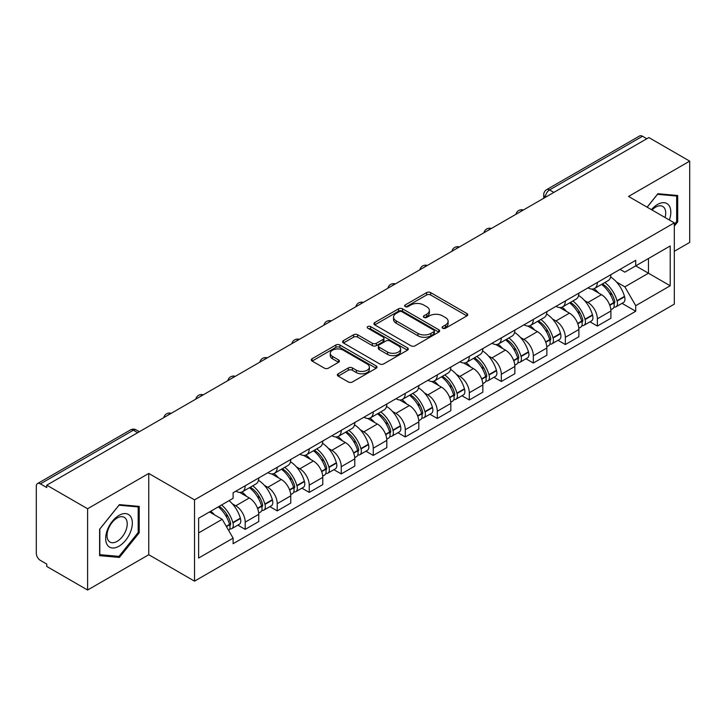 <?xml version="1.0" encoding="UTF-8"?>
<svg xmlns="http://www.w3.org/2000/svg" width="726" height="726" viewBox="0 0 726 726"><rect width="100%" height="100%" fill="white"/><g stroke="black" fill="none" stroke-linecap="round" stroke-linejoin="round"><path stroke-width="1.09" d="M442.678 328.225A1.997 1.153 0 0 0 445.501 328.225L466.9 315.874A2.85 1.643 0 0 0 467.735 314.703A2.85 1.643 0 0 0 466.9 313.541L430.645 292.614A2.85 1.643 0 0 0 426.616 292.614L405.217 304.965A1.997 1.153 0 0 0 404.627 305.782A1.997 1.153 0 0 0 405.217 306.599A1.997 1.153 0 0 0 408.03 306.599L410.807 304.993A9.111 5.263 0 0 1 423.694 304.993L426.716 306.744A9.111 5.263 0 0 1 429.384 310.465A9.111 5.263 0 0 1 426.716 314.186L423.948 315.783A1.997 1.153 0 0 0 423.367 316.6A1.997 1.153 0 0 0 423.948 317.407A1.997 1.153 0 0 0 426.77 317.407L429.538 315.81A9.111 5.263 0 0 1 442.424 315.81L445.446 317.552A9.111 5.263 0 0 1 448.123 321.273A9.111 5.263 0 0 1 445.446 325.003L442.678 326.6A1.997 1.153 0 0 0 442.098 327.408A1.997 1.153 0 0 0 442.678 328.225L442.678 326.6M338.189 373.781A2.85 1.643 0 0 0 337.354 374.952A2.85 1.643 0 0 0 338.189 376.113L348.362 381.985A2.85 1.643 0 0 0 352.391 381.985L376.159 368.264A2.85 1.643 0 0 0 376.994 367.102A2.85 1.643 0 0 0 376.159 365.931L339.904 345.004A2.85 1.643 0 0 0 335.875 345.004L312.107 358.726A2.85 1.643 0 0 0 311.272 359.887A2.85 1.643 0 0 0 312.107 361.049L324.386 368.146A2.85 1.643 0 0 0 328.415 368.146L338.588 362.274A2.85 1.643 0 0 0 339.423 361.112A2.85 1.643 0 0 0 338.588 359.942L332.499 356.43A7.623 4.401 0 0 1 330.266 353.317A7.623 4.401 0 0 1 334.967 349.251A7.623 4.401 0 0 1 343.271 350.204L367.147 363.989A7.623 4.401 0 0 1 369.38 367.102A7.623 4.401 0 0 1 364.67 371.158A7.623 4.401 0 0 1 356.366 370.206L352.391 367.91A2.85 1.643 0 0 0 348.362 367.91L338.189 373.781L338.189 376.113M194.523 499.869L148.757 473.443L87.601 508.754L46.763 485.177L648.862 137.559L689.7 161.136L628.544 196.447L674.309 222.864L194.523 499.869L194.523 581.145L674.309 304.14L674.309 222.864M411.007 345.812A2.85 1.643 0 0 0 415.036 345.812L438.803 332.091A2.85 1.643 0 0 0 439.638 330.929A2.85 1.643 0 0 0 438.803 329.767L402.549 308.831A2.85 1.643 0 0 0 398.52 308.831L374.752 322.553A2.85 1.643 0 0 0 373.917 323.723A2.85 1.643 0 0 0 374.752 324.885L411.007 345.812M368.599 328.66A1.997 1.153 0 0 1 370.623 328.942L370.623 326.573L407.477 347.854A2.85 1.643 0 0 1 408.311 349.015A2.85 1.643 0 0 1 407.477 350.177L383.709 363.898A2.85 1.643 0 0 1 379.68 363.898L343.425 342.962L343.425 340.639A2.85 1.643 0 0 0 342.59 341.801A2.85 1.643 0 0 0 343.425 342.962M343.425 340.639L353.598 334.768A2.85 1.643 0 0 1 357.628 334.768L372.329 343.262A2.85 1.643 0 0 0 376.358 343.262L383.11 339.36A2.85 1.643 0 0 0 383.945 338.198A2.85 1.643 0 0 0 383.11 337.036L367.801 328.197A1.997 1.153 0 0 1 367.211 327.381A1.997 1.153 0 0 1 368.445 326.319A1.997 1.153 0 0 1 370.623 326.573M87.601 508.754L87.601 590.029L46.763 566.452L46.763 564.084L40.402 560.408A5.808 3.349 -120 0 1 36.3 553.303L36.3 486.238A5.808 3.349 -120 0 1 37.498 483.589L130.462 429.919A5.808 3.349 60 0 1 133.366 430.2L40.402 483.87A5.808 3.349 -120 0 0 37.498 483.589M674.309 251.296L689.7 242.411L689.7 161.136M87.601 590.029L148.757 554.728L194.523 581.145M46.763 485.177L46.763 487.545L40.402 483.87M553.847 192.417L549.537 189.931A5.808 3.349 60 0 0 546.633 189.64L639.597 135.971A5.808 3.349 60 0 1 642.501 136.252L549.537 189.931A5.808 3.349 120 0 0 545.435 197.036L545.435 197.272M646.812 138.748L642.501 136.252M597.353 282.459A13.349 7.705 60 0 1 594.585 288.449L608.134 280.635A13.349 7.705 -120 0 0 610.902 274.637M584.503 300.51L587.915 302.479A13.349 7.705 60 0 1 597.353 318.832L610.902 311.009A13.349 7.705 -120 0 0 601.455 294.665L591.763 289.066M610.902 311.009L610.902 318.242L597.353 326.056L590.011 321.818M594.585 288.449A13.349 7.705 60 0 1 588.015 287.85M597.353 318.832L597.353 326.056M565.336 300.945A13.349 7.705 60 0 1 562.577 306.935L576.117 299.112A13.349 7.705 -120 0 0 578.885 293.123M557.995 340.303L565.336 344.541L578.885 336.719L578.885 329.495A13.349 7.705 -120 0 0 569.447 313.142L559.746 307.552M562.577 306.935A13.349 7.705 60 0 1 556.007 306.336M552.486 318.995L555.898 320.965A13.349 7.705 60 0 1 565.336 337.318L565.336 344.541M533.329 319.422A13.349 7.705 60 0 1 530.561 325.42L544.11 317.598A13.349 7.705 -120 0 0 546.869 311.608M525.978 358.789L533.329 363.027L546.869 355.205L546.869 347.981A13.349 7.705 -120 0 0 537.431 331.628L527.738 326.028M530.561 325.42A13.349 7.705 60 0 1 523.99 324.812M520.469 337.472L523.891 339.45A13.349 7.705 60 0 1 533.329 355.794L533.329 363.027M501.312 337.908A13.349 7.705 60 0 1 498.553 343.897L512.093 336.084A13.349 7.705 -120 0 0 514.861 330.085M493.97 377.266L501.312 381.504L514.861 373.69L514.861 366.458A13.349 7.705 -120 0 0 505.414 350.113L495.722 344.514M498.553 343.897A13.349 7.705 60 0 1 491.974 343.298M488.462 355.958L491.874 357.927A13.349 7.705 60 0 1 501.312 374.28L501.312 381.504M469.305 356.393A13.349 7.705 60 0 1 466.537 362.383L480.077 354.56A13.349 7.705 -120 0 0 482.844 348.571M461.954 395.752L469.305 399.99L482.844 392.167L482.844 384.943A13.349 7.705 -120 0 0 473.406 368.59L463.714 363M466.537 362.383A13.349 7.705 60 0 1 459.966 361.784M456.445 374.444L459.857 376.413A13.349 7.705 60 0 1 469.305 392.766L469.305 399.99M437.288 374.87A13.349 7.705 60 0 1 434.52 380.869L448.069 373.046A13.349 7.705 -120 0 0 450.828 367.057M429.946 414.237L437.288 418.475L450.828 410.653L450.828 403.429A13.349 7.705 -120 0 0 441.39 387.076L431.698 381.477M434.52 380.869A13.349 7.705 60 0 1 427.95 380.261M424.429 392.92L427.85 394.899A13.349 7.705 60 0 1 437.288 411.243L437.288 418.475M405.271 393.356A13.349 7.705 60 0 1 402.513 399.345L416.052 391.532A13.349 7.705 -120 0 0 418.82 385.533M397.93 432.714L405.271 436.952L418.82 429.139L418.82 421.906A13.349 7.705 -120 0 0 409.382 405.562L399.681 399.962M402.513 399.345A13.349 7.705 60 0 1 395.933 398.746M392.421 411.406L395.833 413.375A13.349 7.705 60 0 1 405.271 429.728L405.271 436.952M373.264 411.842A13.349 7.705 60 0 1 370.496 417.831L384.036 410.009A13.349 7.705 -120 0 0 386.804 404.019M365.913 451.2L373.264 455.438L386.804 447.615L386.804 440.392A13.349 7.705 -120 0 0 377.366 424.038L367.674 418.448M370.496 417.831A13.349 7.705 60 0 1 363.926 417.232M360.405 429.892L363.817 431.861A13.349 7.705 60 0 1 373.264 448.214L373.264 455.438M341.247 430.318A13.349 7.705 60 0 1 338.479 436.317L352.028 428.494A13.349 7.705 -120 0 0 354.787 422.505M333.906 469.686L341.247 473.924L354.787 466.101L354.787 458.877A13.349 7.705 -120 0 0 345.349 442.524L335.657 436.925M338.479 436.317A13.349 7.705 60 0 1 331.909 435.709M328.397 448.369L331.809 450.347A13.349 7.705 60 0 1 341.247 466.691L341.247 473.924M309.231 448.804A13.349 7.705 60 0 1 306.472 454.794L320.012 446.98A13.349 7.705 -120 0 0 322.78 440.981M301.889 488.162L309.231 492.4L322.78 484.587L322.78 477.354A13.349 7.705 -120 0 0 313.342 461.01L303.64 455.411M306.472 454.794A13.349 7.705 60 0 1 299.902 454.195M296.38 466.854L299.793 468.824A13.349 7.705 60 0 1 309.231 485.177L309.231 492.4M277.223 467.29A13.349 7.705 60 0 1 274.455 473.279L288.004 465.457A13.349 7.705 -120 0 0 290.763 459.467M269.872 506.648L277.223 510.886L290.763 503.064L290.763 495.84A13.349 7.705 -120 0 0 281.325 479.487L271.633 473.897M274.455 473.279A13.349 7.705 60 0 1 267.885 472.68M264.364 485.34L267.785 487.309A13.349 7.705 60 0 1 277.223 503.662L277.223 510.886M245.206 485.767A13.349 7.705 60 0 1 242.439 491.765L255.988 483.943A13.349 7.705 -120 0 0 258.755 477.953M237.865 525.134L245.206 529.372L258.755 521.549L258.755 514.326A13.349 7.705 -120 0 0 249.308 497.972L239.616 492.373M242.439 491.765A13.349 7.705 60 0 1 235.868 491.157M232.356 503.817L235.769 505.795A13.349 7.705 60 0 1 245.206 522.139L245.206 529.372M620.031 269.364L624.85 272.15L670.207 245.969L648.454 258.529L648.454 273.221L624.85 286.843L616.51 282.024M198.625 532.92L222.22 519.299L233.1 538.138L198.625 558.04L198.625 518.228L233.1 498.326L233.1 492.763L635.731 260.307L635.731 265.87L670.207 285.781L635.731 305.682L624.85 286.843M670.207 245.969L670.207 285.781M233.1 538.138L233.1 543.71L635.731 311.254L635.731 305.682M674.309 226.122L677.694 221.911L677.694 195.503L657.892 193.733L647.102 207.155M148.757 473.443L148.757 554.728M99.607 555.662L119.409 557.432L139.21 532.793L139.21 506.394L119.409 504.624L99.607 529.263L99.607 555.662M222.22 519.299L209.496 511.957M622.019 303.341L635.731 311.254M676.668 221.312L677.694 221.911M117.322 556.225L119.409 557.432M138.185 532.203L139.21 532.793M443.477 328.506L445.446 327.372A9.111 5.263 0 0 0 448.123 323.651L448.123 321.273M429.384 310.465L429.384 312.833A9.111 5.263 0 0 1 426.716 316.554L424.746 317.689M466.863 315.892L430.645 294.983A2.85 1.643 0 0 0 426.616 294.983L406.015 306.88M438.767 332.118L402.549 311.2A2.85 1.643 0 0 0 398.52 311.2L374.788 324.903M433.767 331.746A1.997 1.153 0 0 0 434.348 330.929A1.997 1.153 0 0 0 433.767 330.112L401.941 311.744A1.997 1.153 0 0 0 399.118 311.744L396.196 313.423A9.111 5.263 0 0 0 393.528 317.153A9.111 5.263 0 0 0 396.196 320.874L417.958 333.434A9.111 5.263 0 0 0 430.845 333.434L433.767 331.746L433.767 334.114A1.997 1.153 0 0 0 434.348 333.298L434.348 330.929M393.528 317.153L393.528 319.522A9.111 5.263 0 0 0 396.196 323.242L396.196 320.874M433.767 334.114L430.845 335.802A9.111 5.263 0 0 1 417.958 335.802L396.196 323.242M343.462 342.99L353.598 337.136L353.598 334.768M383.945 338.198L383.945 340.567A2.85 1.643 0 0 1 383.11 341.728L376.358 345.63A2.85 1.643 0 0 1 372.329 345.63L357.628 337.136A2.85 1.643 0 0 0 353.598 337.136M370.623 328.942L407.44 350.195M387.593 352.065A7.623 4.401 0 0 0 395.897 353.017A7.623 4.401 0 0 0 400.598 348.952A7.623 4.401 0 0 0 398.365 345.848L389.953 340.993A2.85 1.643 0 0 0 385.923 340.993L379.181 344.886A2.85 1.643 0 0 0 378.346 346.048A2.85 1.643 0 0 0 379.181 347.209L387.593 352.065L387.593 354.433A7.623 4.401 0 0 0 395.897 355.386A7.623 4.401 0 0 0 400.598 351.33L400.598 348.952M378.346 346.048L378.346 348.416A2.85 1.643 0 0 0 379.181 349.578L379.181 347.209M387.593 354.433L379.181 349.578M369.38 367.102L369.38 369.47A7.623 4.401 0 0 1 364.67 373.536A7.623 4.401 0 0 1 356.366 372.574L352.391 370.278A2.85 1.643 0 0 0 348.362 370.278L338.225 376.132M330.266 353.317L330.266 355.686A7.623 4.401 0 0 0 332.499 358.798L332.499 356.43M338.552 362.292L332.499 358.798M376.122 368.282L339.904 347.373A2.85 1.643 0 0 0 335.875 347.373L312.144 361.076M602.389 283.948A18.286 10.554 60 0 1 602.48 284.002A18.286 10.554 60 0 1 614.514 300.41L614.623 300.782A3.557 2.051 60 0 1 614.06 303.577A3.557 2.051 60 0 1 613.978 303.622M601.591 284.41A22.052 12.732 60 0 1 613.715 302.606L613.824 302.987A7.324 4.229 60 0 1 612.662 308.741L610.838 309.793M613.915 307.116A7.324 4.229 -120 0 0 615.947 306.844A7.324 4.229 -120 0 0 617.109 301.09L617 300.709A22.052 12.732 -120 0 0 604.876 282.514M610.62 276.987A22.052 12.732 60 0 1 624.487 296.389L624.596 296.771A7.324 4.229 60 0 1 623.434 302.524L615.947 306.844M594.068 288.712A22.052 12.732 60 0 1 598.678 293.059M609.395 293.086L612.209 294.711M669.372 220.014A18.867 10.89 120 0 0 669.036 205.531A18.867 10.89 120 0 0 651.44 209.66M665.052 217.519A14.284 8.249 120 0 0 664.354 207.945A14.284 8.249 120 0 0 662.756 206.456A14.284 8.249 120 0 0 652.021 209.995M647.147 207.182L657.484 194.323L676.668 196.029L676.668 221.621L674.309 224.552M675.398 195.303L676.668 196.029M130.553 516.422A18.867 10.89 120 0 0 112.33 521.304A18.867 10.89 120 0 0 107.448 545.162A18.867 10.89 120 0 0 125.671 540.28A18.867 10.89 120 0 0 130.553 516.422M125.879 518.827A14.284 8.249 120 0 0 124.273 517.339A14.284 8.249 120 0 0 110.978 524.009A14.284 8.249 120 0 0 108.383 540.589A14.284 8.249 120 0 0 109.989 542.077A14.284 8.249 120 0 0 123.275 535.416A14.284 8.249 120 0 0 125.879 518.827M119 556.379L99.816 554.664L99.816 529.082L119 505.205L138.185 506.92L138.185 532.503L119 556.379M136.915 506.185L138.185 506.92M570.382 302.433A18.286 10.554 60 0 1 570.473 302.479A18.286 10.554 60 0 1 582.497 318.886L582.606 319.268A3.557 2.051 60 0 1 582.043 322.063A3.557 2.051 60 0 1 581.971 322.099M569.583 302.887A22.052 12.732 60 0 1 581.698 321.092L581.807 321.473A7.324 4.229 60 0 1 580.655 327.226L578.831 328.279M581.907 325.602A7.324 4.229 -120 0 0 583.931 325.33A7.324 4.229 -120 0 0 585.092 319.576L584.984 319.195A22.052 12.732 -120 0 0 572.859 301M578.604 295.464A22.052 12.732 60 0 1 592.47 314.866L592.579 315.247A7.324 4.229 60 0 1 591.427 321.001L583.931 325.33M562.06 307.189A22.052 12.732 60 0 1 566.661 311.536M577.388 311.572L580.201 313.196M538.365 320.91A18.286 10.554 60 0 1 538.456 320.965A18.286 10.554 60 0 1 550.49 337.372L550.598 337.753A3.557 2.051 60 0 1 550.036 340.539A3.557 2.051 60 0 1 549.954 340.585M537.567 321.373A22.052 12.732 60 0 1 549.691 339.568L549.791 339.95A7.324 4.229 60 0 1 548.638 345.703L546.814 346.756M549.891 344.088A7.324 4.229 -120 0 0 551.923 343.806A7.324 4.229 -120 0 0 553.076 338.053L552.967 337.681A22.052 12.732 -120 0 0 540.852 319.476M546.596 313.95A22.052 12.732 60 0 1 560.463 333.352L560.572 333.733A7.324 4.229 60 0 1 559.41 339.487L551.923 343.806M530.044 325.675A22.052 12.732 60 0 1 534.645 330.021M545.371 330.049L548.184 331.673M506.349 339.396A18.286 10.554 60 0 1 506.449 339.45A18.286 10.554 60 0 1 518.473 355.858L518.582 356.23A3.557 2.051 60 0 1 518.019 359.025A3.557 2.051 60 0 1 517.937 359.071M505.55 339.859A22.052 12.732 60 0 1 517.674 358.054L517.783 358.435A7.324 4.229 60 0 1 516.622 364.189L514.798 365.242M517.874 362.564A7.324 4.229 -120 0 0 519.907 362.292A7.324 4.229 -120 0 0 521.068 356.539L520.959 356.157A22.052 12.732 -120 0 0 508.835 337.962M514.58 332.435A22.052 12.732 60 0 1 528.446 351.838L528.555 352.219A7.324 4.229 60 0 1 527.394 357.972L519.907 362.292M498.027 344.16A22.052 12.732 60 0 1 502.637 348.507M513.364 348.534L516.168 350.159M474.341 357.882A18.286 10.554 60 0 1 474.432 357.927A18.286 10.554 60 0 1 486.465 374.335L486.565 374.716A3.557 2.051 60 0 1 486.012 377.511A3.557 2.051 60 0 1 485.93 377.547M473.543 358.335A22.052 12.732 60 0 1 485.658 376.54L485.767 376.921A7.324 4.229 60 0 1 484.614 382.675L482.79 383.727M485.866 381.05A7.324 4.229 -120 0 0 487.89 380.778A7.324 4.229 -120 0 0 489.052 375.024L488.943 374.643A22.052 12.732 -120 0 0 476.819 356.448M482.563 350.912A22.052 12.732 60 0 1 496.43 370.314L496.539 370.696A7.324 4.229 60 0 1 495.386 376.449L487.89 380.778M466.019 362.637A22.052 12.732 60 0 1 470.62 366.984M481.347 367.02L484.16 368.645M442.325 376.358A18.286 10.554 60 0 1 442.415 376.413A18.286 10.554 60 0 1 454.449 392.82L454.558 393.202A3.557 2.051 60 0 1 453.995 395.988A3.557 2.051 60 0 1 453.913 396.033M441.526 376.821A22.052 12.732 60 0 1 453.65 395.017L453.759 395.398A7.324 4.229 60 0 1 452.597 401.151L450.773 402.204M453.85 399.536A7.324 4.229 -120 0 0 455.883 399.255A7.324 4.229 -120 0 0 457.035 393.501L456.926 393.129A22.052 12.732 -120 0 0 444.811 374.925M450.556 369.398A22.052 12.732 60 0 1 464.422 388.8L464.531 389.181A7.324 4.229 60 0 1 463.37 394.935L455.883 399.255M434.003 381.123A22.052 12.732 60 0 1 438.613 385.47M449.33 385.497L452.144 387.121M410.308 394.844A18.286 10.554 60 0 1 410.408 394.899A18.286 10.554 60 0 1 422.432 411.306L422.541 411.678A3.557 2.051 60 0 1 421.978 414.473A3.557 2.051 60 0 1 421.897 414.519M409.509 395.307A22.052 12.732 60 0 1 421.634 413.502L421.742 413.884A7.324 4.229 60 0 1 420.581 419.637L418.766 420.69M421.833 418.013A7.324 4.229 -120 0 0 423.866 417.74A7.324 4.229 -120 0 0 425.028 411.987L424.919 411.606A22.052 12.732 -120 0 0 412.795 393.41M418.539 387.884A22.052 12.732 60 0 1 432.406 407.286L432.514 407.658A7.324 4.229 60 0 1 431.362 413.421L423.866 417.74M401.986 399.609A22.052 12.732 60 0 1 406.596 403.955M417.323 403.983L420.127 405.607M378.3 413.33A18.286 10.554 60 0 1 378.391 413.375A18.286 10.554 60 0 1 390.425 429.783L390.534 430.164A3.557 2.051 60 0 1 389.971 432.959A3.557 2.051 60 0 1 389.889 432.995M377.502 413.784A22.052 12.732 60 0 1 389.617 431.988L389.726 432.369A7.324 4.229 60 0 1 388.573 438.123L386.749 439.176M389.826 436.498A7.324 4.229 -120 0 0 391.849 436.226A7.324 4.229 -120 0 0 393.011 430.473L392.902 430.091A22.052 12.732 -120 0 0 380.787 411.896M386.531 406.36A22.052 12.732 60 0 1 400.398 425.763L400.498 426.144A7.324 4.229 60 0 1 399.345 431.897L391.849 436.226M369.979 418.085A22.052 12.732 60 0 1 374.58 422.432M385.306 422.468L388.12 424.093M346.284 431.807A18.286 10.554 60 0 1 346.375 431.861A18.286 10.554 60 0 1 358.408 448.269L358.517 448.65A3.557 2.051 60 0 1 357.954 451.436A3.557 2.051 60 0 1 357.873 451.481M345.485 432.269A22.052 12.732 60 0 1 357.609 450.465L357.718 450.846A7.324 4.229 60 0 1 356.557 456.6L354.733 457.652M357.809 454.984A7.324 4.229 -120 0 0 359.842 454.703A7.324 4.229 -120 0 0 360.994 448.949L360.895 448.577A22.052 12.732 -120 0 0 348.77 430.373M354.515 424.846A22.052 12.732 60 0 1 368.381 444.248L368.49 444.63A7.324 4.229 60 0 1 367.329 450.383L359.842 454.703M337.962 436.571A22.052 12.732 60 0 1 342.572 440.918M353.29 440.945L356.103 442.57M314.276 450.292A18.286 10.554 60 0 1 314.367 450.347A18.286 10.554 60 0 1 326.391 466.754L326.5 467.127A3.557 2.051 60 0 1 325.938 469.922A3.557 2.051 60 0 1 325.865 469.967M313.469 450.755A22.052 12.732 60 0 1 325.593 468.951L325.702 469.332A7.324 4.229 60 0 1 324.54 475.085L322.725 476.138M325.802 473.461A7.324 4.229 -120 0 0 327.825 473.189A7.324 4.229 -120 0 0 328.987 467.435L328.878 467.054A22.052 12.732 -120 0 0 316.754 448.859M322.498 443.332A22.052 12.732 60 0 1 336.365 462.734L336.474 463.106A7.324 4.229 60 0 1 335.321 468.869L327.825 473.189M305.945 455.057A22.052 12.732 60 0 1 310.556 459.404M321.282 459.431L324.095 461.055M282.26 468.778A18.286 10.554 60 0 1 282.35 468.824A18.286 10.554 60 0 1 294.384 485.231L294.493 485.612A3.557 2.051 60 0 1 293.93 488.407A3.557 2.051 60 0 1 293.849 488.444M281.461 469.232A22.052 12.732 60 0 1 293.576 487.436L293.685 487.818A7.324 4.229 60 0 1 292.533 493.571L290.709 494.615M293.785 491.947A7.324 4.229 -120 0 0 295.818 491.674A7.324 4.229 -120 0 0 296.97 485.921L296.861 485.54A22.052 12.732 -120 0 0 284.746 467.344M290.491 461.809A22.052 12.732 60 0 1 304.357 481.211L304.466 481.592A7.324 4.229 60 0 1 303.305 487.346L295.818 491.674M273.938 473.533A22.052 12.732 60 0 1 278.539 477.88M289.266 477.917L292.079 479.541M250.243 487.255A18.286 10.554 60 0 1 250.334 487.309A18.286 10.554 60 0 1 262.367 503.717L262.476 504.098A3.557 2.051 60 0 1 261.914 506.884A3.557 2.051 60 0 1 261.832 506.93M249.445 487.718A22.052 12.732 60 0 1 261.569 505.913L261.678 506.294A7.324 4.229 60 0 1 260.516 512.048L258.692 513.101M261.768 510.432A7.324 4.229 -120 0 0 263.801 510.151A7.324 4.229 -120 0 0 264.963 504.398L264.854 504.025A22.052 12.732 -120 0 0 252.73 485.821M258.474 480.294A22.052 12.732 60 0 1 272.341 499.697L272.45 500.078A7.324 4.229 60 0 1 271.288 505.831L263.801 510.151M241.921 492.019A22.052 12.732 60 0 1 246.531 496.366M257.249 496.393L260.062 498.018M219.216 506.34A18.286 10.554 60 0 1 230.351 522.203L230.46 522.575A3.557 2.051 60 0 1 229.897 525.37A3.557 2.051 60 0 1 229.824 525.415M218.29 506.875A22.052 12.732 60 0 1 229.552 524.399L229.661 524.78A7.324 4.229 60 0 1 228.654 530.434M229.761 528.909A7.324 4.229 -120 0 0 231.785 528.637A7.324 4.229 -120 0 0 232.946 522.883L232.837 522.502A22.052 12.732 -120 0 0 221.575 504.978M229.062 500.659A22.052 12.732 60 0 1 240.324 518.183L240.433 518.555A7.324 4.229 60 0 1 239.281 524.308L231.785 528.637M210.803 511.204A22.052 12.732 60 0 1 214.515 514.852M225.241 514.879L228.055 516.504M545.643 197.154L545.435 197.036A5.808 3.349 0 0 1 543.738 194.668L543.738 198.252M277.223 503.662L290.763 495.84M309.231 485.177L322.78 477.354M341.247 466.691L354.787 458.877M373.264 448.214L386.804 440.392M405.271 429.728L418.82 421.906M437.288 411.243L450.828 403.429M469.305 392.766L482.844 384.943M501.312 374.28L514.861 366.458M533.329 355.794L546.869 347.981M565.336 337.318L578.885 329.495M245.206 522.139L258.755 514.326M235.769 505.795L249.308 497.972M267.785 487.309L281.325 479.487M299.793 468.824L313.342 461.01M331.809 450.347L345.349 442.524M363.817 431.861L377.366 424.038M395.833 413.375L409.382 405.562M427.85 394.899L441.39 387.076M459.857 376.413L473.406 368.59M491.874 357.927L505.414 350.113M523.891 339.45L537.431 331.628M555.898 320.965L569.447 313.142M587.915 302.479L601.455 294.665M522.911 210.277A5.808 3.349 120 0 0 520.351 211.756M490.894 228.763A5.808 3.349 120 0 0 488.335 230.242M458.886 247.239A5.808 3.349 120 0 0 456.318 248.719M426.87 265.725A5.808 3.349 120 0 0 424.311 267.204M394.862 284.211A5.808 3.349 120 0 0 392.294 285.69M362.846 302.688A5.808 3.349 120 0 0 360.287 304.167M330.829 321.173A5.808 3.349 120 0 0 328.27 322.653M298.822 339.659A5.808 3.349 120 0 0 296.253 341.138M266.805 358.136A5.808 3.349 120 0 0 264.246 359.615M234.788 376.622A5.808 3.349 120 0 0 232.229 378.101M202.781 395.107A5.808 3.349 120 0 0 200.213 396.587M170.764 413.584A5.808 3.349 120 0 0 168.205 415.063M137.677 432.687L133.366 430.2A5.808 3.349 120 0 1 136.27 429.919A5.808 5.808 0 0 0 130.462 429.919M445.446 327.372L445.446 325.003M423.948 317.407L423.948 315.783M426.716 316.554L426.716 314.186M405.217 306.599L405.217 304.965M426.616 294.983L426.616 292.614M430.645 294.983L430.645 292.614M466.9 315.874L466.9 313.541M374.752 324.885L374.752 322.553M398.52 311.2L398.52 308.831M402.549 311.2L402.549 308.831M438.803 332.091L438.803 329.767M417.958 335.802L417.958 333.434M430.845 335.802L430.845 333.434M357.628 337.136L357.628 334.768M372.329 345.63L372.329 343.262M376.358 345.63L376.358 343.262M383.11 341.728L383.11 339.36M407.477 350.177L407.477 347.854M348.362 370.278L348.362 367.91M352.391 370.278L352.391 367.91M356.366 372.574L356.366 370.206M338.588 362.274L338.588 359.942M312.107 361.049L312.107 358.726M335.875 347.373L335.875 345.004M339.904 347.373L339.904 345.004M376.159 368.264L376.159 365.931M609.813 305.301L613.824 302.987M617.109 301.09L624.596 296.771M617 300.709L624.487 296.389M613.706 302.579L614.795 301.952M609.677 304.938L613.715 302.606M577.796 323.787L581.807 321.473M585.092 319.576L592.579 315.247M584.984 319.195L592.47 314.866M577.66 323.424L582.787 320.429M545.78 342.273L549.791 339.95M553.076 338.053L560.572 333.733M552.967 337.681L560.463 333.352M549.682 339.541L550.771 338.915M545.643 341.901L549.691 339.568M513.772 360.749L517.783 358.435M521.068 356.539L528.555 352.219M520.959 356.157L528.446 351.838M517.665 358.027L518.754 357.401M513.636 360.386L517.674 358.054M481.755 379.235L485.767 376.921M489.052 375.024L496.539 370.696M488.943 374.643L496.43 370.314M481.619 378.872L486.747 375.877M449.739 397.712L453.759 395.398M457.035 393.501L464.531 389.181M456.926 393.129L464.422 388.8M453.641 394.989L454.73 394.363M449.612 397.349L453.65 395.017M417.731 416.198L421.742 413.884M425.028 411.987L432.514 407.658M424.919 411.606L432.406 407.286M421.625 413.475L422.714 412.849M417.595 415.835L421.634 413.502M385.715 434.683L389.726 432.369M393.011 430.473L400.498 426.144M392.902 430.091L400.398 425.763M389.608 431.961L390.706 431.326M385.579 434.32L389.617 431.988M353.707 453.16L357.718 450.846M360.994 448.949L368.49 444.63M360.895 448.577L368.381 444.248M357.6 450.438L358.689 449.811M353.571 452.797L357.609 450.465M321.691 471.646L325.702 469.332M328.987 467.435L336.474 463.106M328.878 467.054L336.365 462.734M325.584 468.923L326.673 468.297M321.554 471.283L325.593 468.951M289.674 490.132L293.685 487.818M296.97 485.921L304.466 481.592M296.861 485.54L304.357 481.211M289.538 489.769L294.665 486.774M257.666 508.608L261.678 506.294M264.963 504.398L272.45 500.078M264.854 504.025L272.341 499.697M261.56 505.886L262.649 505.26M257.53 508.245L261.569 505.913M226.458 526.631L229.661 524.78M232.946 522.883L240.433 518.555M232.837 522.502L240.324 518.183M229.543 524.372L230.641 523.745M226.267 526.296L229.552 524.399M523.401 209.995A5.808 5.808 0 0 0 515.959 214.288M491.393 228.472A5.808 5.808 0 0 0 483.943 232.774M459.376 246.958A5.808 5.808 0 0 0 451.926 251.26M427.36 265.444A5.808 5.808 0 0 0 419.918 269.736M395.352 283.92A5.808 5.808 0 0 0 387.902 288.222M363.336 302.406A5.808 5.808 0 0 0 355.894 306.708M331.328 320.892A5.808 5.808 0 0 0 323.878 325.184M299.312 339.369A5.808 5.808 0 0 0 291.861 343.67M267.295 357.854A5.808 5.808 0 0 0 259.854 362.156M235.288 376.34A5.808 5.808 0 0 0 227.837 380.633M203.271 394.817A5.808 5.808 0 0 0 195.82 399.118M171.254 413.303A5.808 5.808 0 0 0 163.813 417.604M139.374 431.707L136.27 429.919M546.633 189.64A5.808 5.808 0 0 0 543.738 194.668"/></g></svg>
